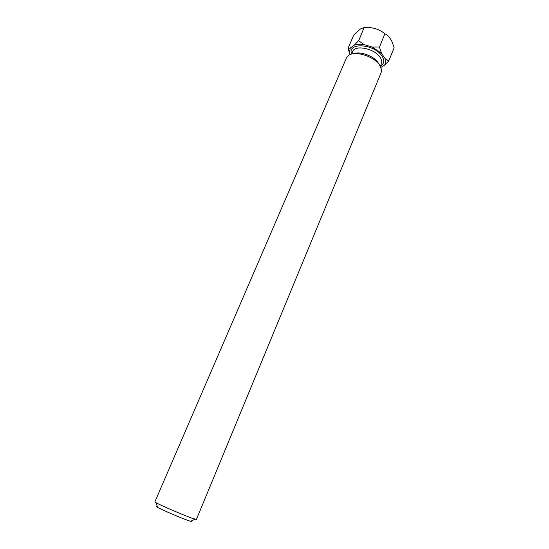 <?xml version="1.0" encoding="UTF-8"?>
<svg xmlns="http://www.w3.org/2000/svg" width="549" height="549" viewBox="0 0 549 549"><rect width="100%" height="100%" fill="white"/><g stroke="black" fill="none" stroke-linecap="round" stroke-linejoin="round"><path stroke-width="0.82" d="M191.176 521.015C192.157 521.612 191.951 521.708 190.565 521.303L187.525 520.274C179.461 517.384 161.372 509.582 157.618 507.386C156.355 506.672 156.287 506.459 157.398 506.741M191.429 517.968L196.398 519.471L381.143 72.605L381.493 69.586L379.592 65.07C373.931 56.101 354.496 50.261 348.347 55.579L346.433 57.947L154.859 501.93L156.04 502.747C160.438 505.252 181.939 514.509 191.429 517.968M354.057 53.644C360.508 51.112 373.807 56.053 377.986 62.559L378.446 63.279M364.111 27.567L358.689 40.784L364.111 27.567L360.947 28.726C358.792 30.085 356.342 32.322 353.597 35.445L347.991 48.415L350.132 54.577M384.835 33.695L379.496 47.193L384.835 33.695C379.071 29.07 372.249 27.025 364.371 27.553M394.141 47.722L388.699 61.056L394.141 47.722L392.261 42.259C390.353 38.073 387.958 35.273 385.082 33.86M380.903 67.431L384.533 65.118C385.844 63.355 386.057 61.22 385.172 58.729L381.514 53.315L372.201 47.07L364.056 44.593C360.281 43.989 357.063 44.146 354.4 45.045L350.269 48.051L349.418 52.128L350.097 54.529M350.269 48.051L347.991 48.415M358.428 40.798L354.4 45.045M364.056 44.593L358.689 40.784M379.249 47.029L372.201 47.07M381.514 53.315L379.496 47.193M388.713 60.884L385.172 58.729M384.533 65.118L388.699 61.056M380.354 66.299L381.397 63.794C382.131 61.92 381.713 59.793 380.134 57.412C374.651 48.518 354.819 44.448 352.568 51.62L352.41 51.983M351.593 53.884C346.941 42.047 374.363 43.728 382.008 56.08C384.76 60.562 384.245 63.89 380.45 66.072M190.565 521.303L194.991 519.203M349.418 52.128L348.608 50.686M351.497 54.111L352.568 51.62M381.397 63.794L381.246 64.158M157.618 507.386L156.04 502.747"/></g></svg>
